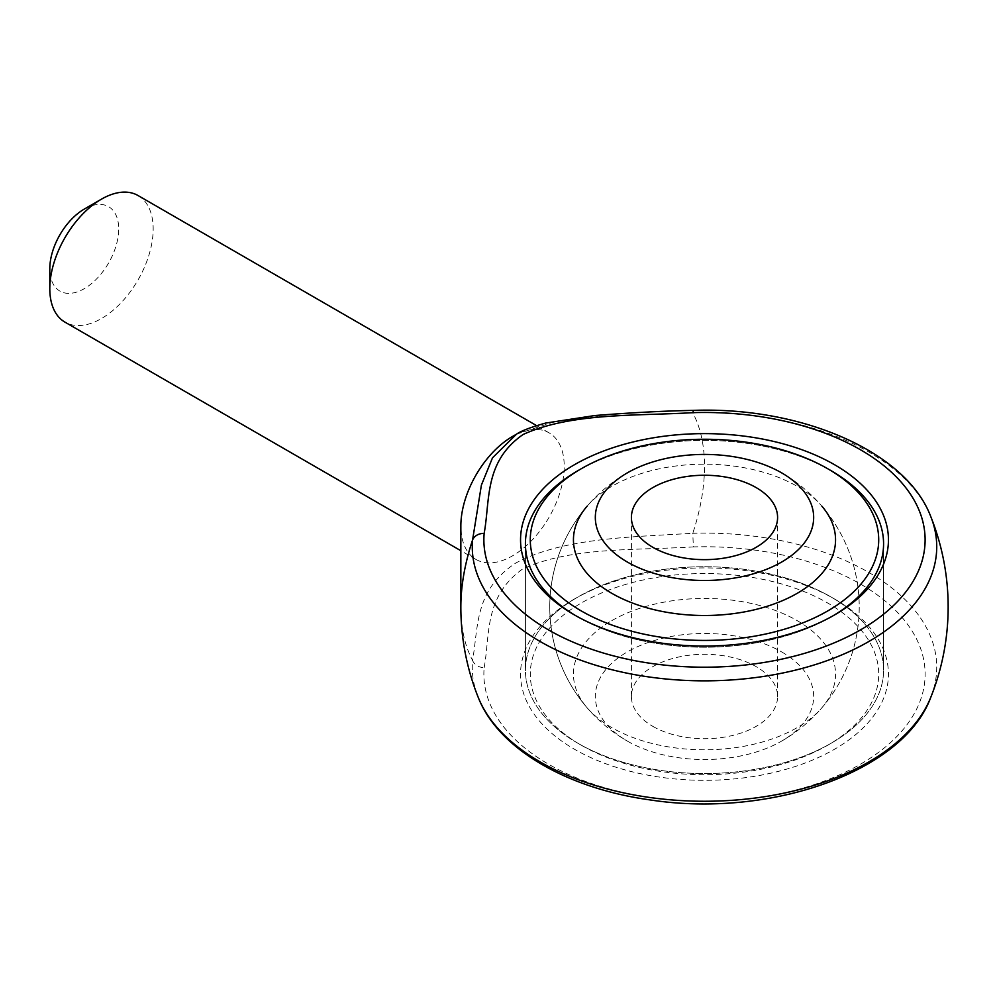 <?xml version="1.0" encoding="UTF-8"?>
<svg xmlns="http://www.w3.org/2000/svg" width="996" height="996" viewBox="0 0 996 996"><rect width="100%" height="100%" fill="white"/><g stroke="black" fill="none" stroke-linecap="round" stroke-linejoin="round"><path stroke-width="0.75" stroke-dasharray="4.98 3.74" d="M781.686 651.932A109.162 63.022 180 0 1 781.35 741.261A109.162 63.022 180 0 1 627.642 741.261A109.162 63.022 180 0 1 627.306 741.061A109.162 63.022 180 0 1 627.306 651.932A109.162 63.022 180 0 1 781.686 651.932M652.816 726.345A73.094 42.206 0 0 0 732.471 735.496A73.094 42.206 0 0 0 777.59 696.503A73.094 42.206 0 0 0 704.496 654.297A73.094 42.206 0 0 0 631.402 696.503A73.094 42.206 0 0 0 652.816 726.345M577.867 743.253A179.081 103.397 180 0 1 525.415 670.146A179.081 103.397 180 0 1 577.867 597.027L577.867 597.027A179.081 103.397 180 0 1 831.125 597.027A179.081 103.397 180 0 1 883.577 670.146A179.081 103.397 180 0 1 773.033 765.663A179.081 103.397 180 0 1 577.867 743.253A179.081 103.397 0 0 0 831.125 743.253A179.081 103.397 0 0 0 883.577 670.146A179.081 103.397 0 0 0 704.496 566.749A179.081 103.397 0 0 0 525.415 670.146A179.081 103.397 0 0 0 577.867 743.253L581.315 745.245A174.213 100.584 180 0 1 581.303 745.245A174.213 100.584 180 0 1 581.315 603.003A174.213 100.584 180 0 1 827.676 603.003A174.213 100.584 180 0 1 827.688 745.245A174.213 100.584 180 0 1 581.315 745.245L577.867 743.253M577.867 470.697A179.081 103.397 180 0 1 831.125 470.697A179.081 103.397 0 0 0 579.61 469.714M576.161 615.926A179.081 103.397 0 0 0 577.867 616.922L577.867 616.922A179.081 103.397 0 0 0 831.125 616.922A179.081 103.397 0 0 0 832.83 615.926A179.081 103.397 180 0 1 577.867 616.922L574.418 614.93L577.867 616.922A179.081 103.397 180 0 1 576.161 615.926M574.418 599.019L574.418 599.019A183.961 106.211 0 0 0 574.418 749.216A183.961 106.211 0 0 0 834.573 749.216A183.961 106.211 0 0 0 834.573 599.019A183.961 106.211 0 0 0 574.418 599.019L577.867 597.027L574.418 599.019M516.476 434.194L556.154 421.221L600.962 416.253L692.78 412.867A172.283 99.476 -60 0 1 692.78 533.283C632.821 537.056 563.699 537.491 515.816 563.026C474.245 590.367 478.59 626.409 472.565 660.41A172.283 99.476 -60 0 1 460.849 606.975M512.529 436.46A73.094 42.206 -60 0 1 549.082 432.849A73.094 42.206 -60 0 1 560.287 491.414A73.094 42.206 -60 0 1 512.529 555.83A73.094 42.206 -60 0 1 475.988 559.453A73.094 42.206 -60 0 1 460.849 525.988M138.033 195.527A73.094 42.206 -60 0 1 149.238 254.105A73.094 42.206 -60 0 1 101.492 318.521A73.094 42.206 -60 0 1 64.939 322.131M84.262 209.098A48.729 28.137 -60 0 1 118.711 228.993A48.729 28.137 -60 0 1 84.262 288.678A48.729 28.137 -60 0 1 49.8 268.783M930.799 697.287A232.23 134.074 0 0 0 692.78 533.283L693.365 546.916A220.614 127.376 180 0 1 925.085 671.976A220.614 127.376 180 0 1 700.786 801.469A220.614 127.376 180 0 1 484.156 667.693A12.189 9.935 5 0 1 472.565 660.41A232.23 134.074 0 0 0 478.192 697.287M693.004 410.389L692.78 412.867A232.23 134.074 180 0 1 930.799 516.663M611.83 620.62A131.061 75.671 180 0 1 780.914 612.652A131.061 75.671 180 0 1 821.949 707.695A131.061 75.671 180 0 1 704.496 749.789A131.061 75.671 180 0 1 587.042 707.695A131.061 75.671 180 0 1 611.83 620.62M821.949 707.695A154.716 154.716 0 0 0 821.949 506.267A131.061 75.671 0 0 0 611.83 486.334A131.061 75.671 0 0 0 587.042 506.267A154.716 154.716 0 0 0 587.042 707.695M484.156 667.693C490.194 634.664 483.944 597.314 521.991 569.413C569.189 546.779 635.784 550.427 693.365 546.916M627.642 472.689A154.716 154.716 0 0 0 627.131 740.974A154.716 154.716 0 0 0 627.642 741.261M781.35 741.261A154.716 154.716 0 0 0 781.35 472.689M777.59 696.503L777.59 517.447M631.402 696.503L631.402 517.447M883.577 670.146L883.577 543.816L883.577 670.146M525.415 670.146L525.415 543.816L525.415 670.146M549.082 432.849L536.545 425.603M475.988 559.453L460.849 550.713M831.125 597.027L834.573 599.019M831.125 616.922L834.573 614.93M827.688 745.245L831.125 743.253"/><path stroke-width="1.49" d="M627.306 562.018A109.162 63.022 0 0 0 781.86 561.918A109.162 63.022 0 0 0 781.35 472.689A109.162 63.022 0 0 0 627.642 472.689A109.162 63.022 0 0 0 627.306 562.018M652.816 547.29A73.094 42.206 0 0 0 732.471 556.44A73.094 42.206 0 0 0 777.59 517.447A73.094 42.206 0 0 0 704.496 475.254A73.094 42.206 0 0 0 631.402 517.447A73.094 42.206 0 0 0 652.816 547.29M579.61 469.714A179.081 103.397 0 0 0 525.415 543.816A179.081 103.397 0 0 0 576.161 615.926A179.081 103.397 180 0 1 525.415 543.816A179.081 103.397 180 0 1 577.867 470.697L581.303 468.718A174.213 100.584 0 0 0 581.315 610.959A174.213 100.584 0 0 0 827.688 610.959A174.213 100.584 0 0 0 827.688 468.718L827.688 468.718A174.213 100.584 0 0 0 581.303 468.718M832.83 615.926A179.081 103.397 0 0 0 883.577 543.816A179.081 103.397 0 0 0 831.125 470.697L831.125 470.697A179.081 103.397 180 0 1 883.577 543.816A179.081 103.397 180 0 1 832.83 615.926M834.573 614.93A183.961 106.211 180 0 1 574.418 614.93L574.418 614.93A183.961 106.211 180 0 1 574.418 464.734A183.961 106.211 180 0 1 834.573 464.734A183.961 106.211 180 0 1 834.573 614.93L834.573 614.93M460.849 606.975A172.283 99.476 -60 0 1 472.565 540.006L481.404 485.089L492.51 457.799L516.476 434.194L512.529 436.46A73.094 42.206 -60 0 0 465.817 497.577A73.094 42.206 -60 0 0 460.849 525.988L460.849 606.975A243.647 243.647 0 0 0 478.192 697.287A232.23 134.074 0 0 0 704.496 801.257A232.23 134.074 0 0 0 930.799 697.287A243.647 243.647 0 0 0 930.799 516.663A232.23 134.074 180 0 1 724.901 680.33A232.23 134.074 180 0 1 472.565 540.006A12.189 9.935 5 0 1 484.156 533.408A220.614 127.376 0 0 0 700.786 667.183A220.614 127.376 0 0 0 925.085 537.691A220.614 127.376 0 0 0 693.365 412.63L693.004 410.389C663.784 410.95 631.066 412.668 594.849 415.531L545.547 423.088C530.569 427.309 520.883 431.007 516.476 434.194M460.849 550.713L64.939 322.131A73.094 42.206 -60 0 1 49.8 288.678A73.094 42.206 -60 0 1 101.48 199.15A73.094 42.206 -60 0 1 138.033 195.527L536.545 425.603M49.8 288.678L49.8 268.783A48.729 28.137 -60 0 1 84.262 209.098L101.48 199.15M587.042 506.267A131.061 75.671 0 0 0 628.078 601.298A131.061 75.671 0 0 0 797.173 593.342A131.061 75.671 0 0 0 821.949 506.267M827.688 468.718L831.125 470.697L827.688 468.718M693.365 412.63C636.158 416.104 571.467 412.506 523.137 434.468C483.932 461.721 490.244 500.166 484.156 533.408M478.192 697.287C498.224 748.905 567.446 788.62 650.413 799.962C769.896 818.276 903.472 772 930.799 697.287M930.799 516.663C906.198 451.238 800.859 406.38 693.004 410.389"/></g></svg>
